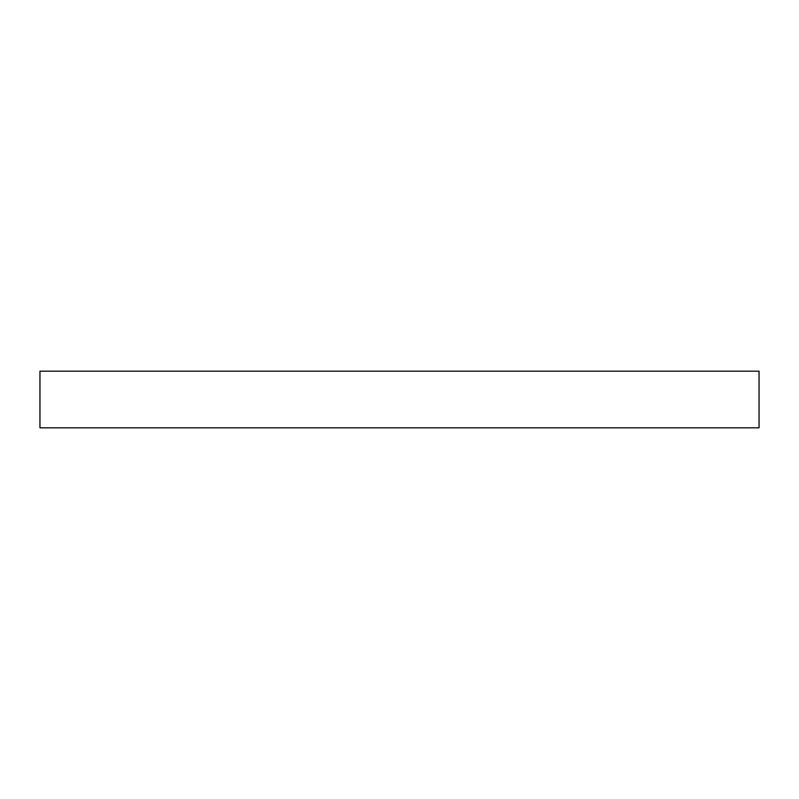 <?xml version="1.0" encoding="UTF-8"?>
<svg xmlns="http://www.w3.org/2000/svg" width="799" height="799" viewBox="0 0 799 799"><rect width="100%" height="100%" fill="white"/><g stroke="black" fill="none" stroke-linecap="round" stroke-linejoin="round"><path stroke-width="1.2" d="M759.05 427.815L39.95 427.815L39.95 371.185L759.05 371.185L759.05 427.815"/></g></svg>
